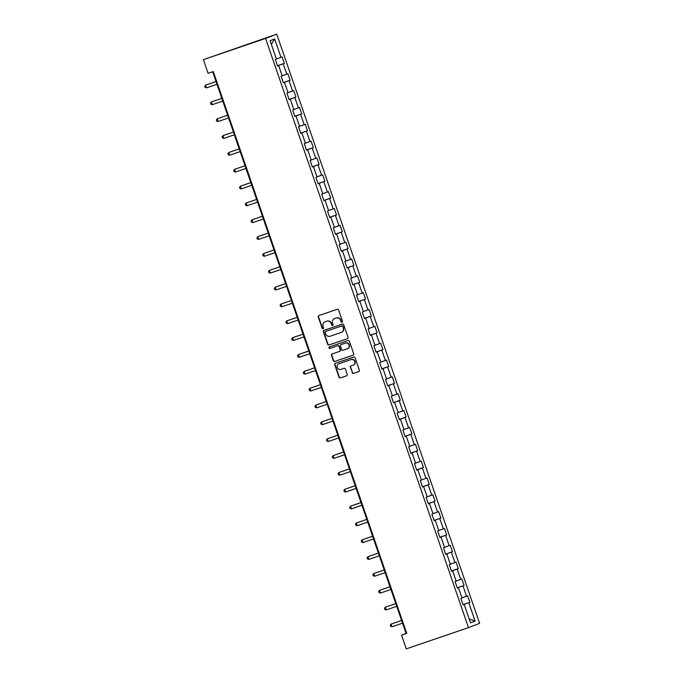 <?xml version="1.0" encoding="UTF-8"?>
<svg xmlns="http://www.w3.org/2000/svg" width="683" height="683" viewBox="0 0 683 683"><rect width="100%" height="100%" fill="white"/><g stroke="black" fill="none" stroke-linecap="round" stroke-linejoin="round"><path stroke-width="1.02" d="M342.038 322.256A0.785 0.751 -111 0 0 342.499 321.275L338.623 310.014A1.118 1.076 -111 0 0 337.24 309.297L318.918 315.546A1.118 1.076 -111 0 0 318.269 316.955L322.145 328.207A0.785 0.751 -111 0 0 323.136 328.702A0.785 0.751 -111 0 0 323.571 327.729L323.068 326.269A3.586 3.441 -111 0 1 325.159 321.77L326.687 321.249A3.586 3.441 -111 0 1 331.11 323.529L331.614 324.98A0.785 0.751 -111 0 0 332.604 325.475A0.785 0.751 -111 0 0 333.031 324.502L332.536 323.042A3.586 3.441 -111 0 1 334.619 318.543L336.147 318.022A3.586 3.441 -111 0 1 340.569 320.301L341.073 321.761A0.785 0.751 -111 0 0 342.038 322.256M352.189 372.696A1.118 1.076 -111 0 0 353.572 373.413L358.712 371.663A1.118 1.076 -111 0 0 359.369 370.254L355.058 357.747A1.118 1.076 -111 0 0 353.674 357.038L335.362 363.279A1.118 1.076 -111 0 0 334.704 364.688L339.007 377.195A1.118 1.076 -111 0 0 340.39 377.904L346.605 375.787A1.118 1.076 -111 0 0 347.254 374.386L345.41 369.033A1.118 1.076 -111 0 0 344.027 368.316L340.954 369.366A2.997 2.877 -111 0 1 337.274 367.514A2.997 2.877 -111 0 1 338.999 363.697L351.062 359.591A2.997 2.877 -111 0 1 354.742 361.444A2.997 2.877 -111 0 1 353.009 365.26L351.002 365.943A1.118 1.076 -111 0 0 350.345 367.352L352.488 372.585A1.118 1.076 -111 0 0 353.871 373.294L358.857 371.595M265.593 38.427L203.389 59.634L208.11 73.346L213.292 71.578L406.735 633.372L401.553 635.139L406.265 648.85L468.478 627.643L265.593 38.427L276.735 34.15L479.611 623.366L468.478 627.643M347.365 338.708A1.118 1.076 -111 0 0 348.014 337.3L343.711 324.792A1.118 1.076 -111 0 0 342.328 324.084L324.015 330.324A1.118 1.076 -111 0 0 323.358 331.733L327.661 344.241A1.118 1.076 -111 0 0 329.044 344.949L347.442 338.674M349.389 341.269L353.692 353.777A1.118 1.076 -111 0 1 353.034 355.186L334.721 361.427A1.118 1.076 -111 0 1 333.338 360.718L331.494 355.365A1.118 1.076 -111 0 1 332.151 353.956L339.579 351.421A1.118 1.076 -111 0 0 340.228 350.02L339.007 346.469A1.118 1.076 -111 0 0 337.624 345.752L329.889 348.39A0.785 0.751 -111 0 1 328.924 347.903A0.785 0.751 -111 0 1 329.377 346.913L348.006 340.561A1.118 1.076 -111 0 1 349.389 341.269M463.023 604.626L469.887 602.286L467.659 595.807L466.557 596.233L462.989 585.869L464.09 585.451L461.853 578.971L460.76 579.389L457.192 569.024L458.284 568.606L456.056 562.126L454.963 562.553L451.395 552.188L452.488 551.762L450.259 545.29L449.158 545.708L445.589 535.344L446.691 534.926L444.462 528.446L443.361 528.873L439.792 518.508L440.894 518.081L438.665 511.61L437.564 512.028L433.995 501.663L435.097 501.245L432.86 494.765L431.767 495.184L428.198 484.828L429.291 484.401L427.063 477.921L425.961 478.348L422.393 467.983L423.494 467.565L421.266 461.085L420.165 461.503L416.596 451.139L417.697 450.72L415.469 444.24L414.368 444.667L410.799 434.303L411.9 433.876L409.663 427.404L408.571 427.823L405.002 417.458L406.103 417.04L403.866 410.56L402.774 410.987L399.205 400.622L400.298 400.195L398.069 393.724L396.968 394.142L393.399 383.778L394.501 383.359L392.273 376.879L391.171 377.298L387.603 366.933L388.704 366.515L386.476 360.035L385.374 360.462L381.806 350.097L382.907 349.67L380.67 343.199L379.577 343.617L376.009 333.253L377.101 332.834L374.873 326.354L373.78 326.781L370.212 316.417L371.304 315.99L369.076 309.519L367.975 309.937L364.406 299.572L365.507 299.154L363.279 292.674L362.178 293.101L358.609 282.736L359.71 282.31L357.482 275.838L356.381 276.256L352.812 265.892L353.914 265.474L351.677 258.994L350.584 259.412L347.015 249.047L348.108 248.629L345.88 242.149L344.778 242.576L341.218 232.211L342.311 231.785L340.083 225.313L338.981 225.731L335.413 215.367L336.514 214.949L334.286 208.469L333.184 208.896L329.616 198.531L330.717 198.104L328.489 191.633L327.388 192.051L323.819 181.687L324.92 181.268L322.683 174.788L321.591 175.207L318.022 164.851L319.115 164.424L316.886 157.944L315.785 158.371L312.216 148.006L313.318 147.588L311.089 141.108L309.988 141.526L306.419 131.162L307.521 130.743L305.292 124.263L304.191 124.69L300.622 114.326L301.724 113.899L299.487 107.427L298.394 107.846L294.825 97.481L295.918 97.063L293.69 90.583L292.597 91.01L289.029 80.645L290.121 80.218L287.893 73.747L286.792 74.165L283.223 63.801L284.324 63.382L282.096 56.902L280.995 57.321L274.677 38.974L270.101 40.732L276.419 59.08L275.326 59.506L277.554 65.978L278.655 65.559L277.537 65.918M469.887 602.286L468.786 602.713L475.103 621.06L470.536 622.819L464.209 604.464L463.117 604.89L460.88 598.41L461.981 597.992L458.413 587.628L457.32 588.046L455.083 581.575L456.184 581.148L452.616 570.783L451.514 571.21L449.286 564.73L450.387 564.312L446.819 553.947L445.717 554.365L443.489 547.886L444.59 547.467L441.022 537.103L439.92 537.521L437.692 531.05L438.785 530.623L435.216 520.258L434.123 520.685L431.887 514.205L432.988 513.787L429.419 503.422L428.318 503.841L426.09 497.369L427.191 496.942L423.622 486.578L422.521 487.005L420.293 480.525L421.394 480.106L417.825 469.742L416.724 470.16L414.496 463.68L415.588 463.262L412.02 452.897L410.927 453.324L408.699 446.844L409.791 446.417L406.223 436.061L405.13 436.48L402.893 430L403.995 429.581L400.426 419.217L399.324 419.635L397.096 413.164L398.198 412.737L394.629 402.372L393.528 402.799L391.299 396.319L392.401 395.901L388.832 385.536L387.731 385.955L385.502 379.483L386.595 379.056L383.026 368.692L381.934 369.119L379.705 362.639L380.798 362.221L377.229 351.856L376.137 352.274L373.9 345.794L375.001 345.376L371.432 335.012L370.331 335.438L368.103 328.958L369.204 328.532L365.636 318.176L364.534 318.594L362.306 312.114L363.407 311.696L359.839 301.331L358.737 301.749L356.509 295.278L357.602 294.851L354.033 284.487L352.94 284.913L350.703 278.433L351.805 278.015L348.236 267.651L347.135 268.069L344.906 261.598L346.008 261.171L342.439 250.806L341.338 251.233L339.109 244.753L340.211 244.335L336.642 233.97L335.541 234.389L333.313 227.909L334.405 227.49L330.845 217.126L329.744 217.553L327.516 211.073L328.608 210.646L325.04 200.29L323.947 200.708L321.71 194.228L322.811 193.81L319.243 183.445L318.141 183.864L315.913 177.392L317.014 176.965L313.446 166.601L312.344 167.028L310.116 160.548L311.217 160.129L307.649 149.765L306.547 150.183L304.319 143.712L305.412 143.285L301.843 132.92L300.751 133.347L298.522 126.867L299.615 126.449L296.046 116.084L294.954 116.503L292.717 110.023L293.818 109.604L290.249 99.24L289.148 99.667L286.92 93.187L288.021 92.76L284.452 82.404L283.351 82.822L281.123 76.342L282.224 75.924L278.655 65.559M461.939 597.856L466.557 596.233M457.636 587.747L462.989 585.869M458.413 587.628L457.294 587.986M451.881 571.022L451.454 571.031M456.133 581.011L460.76 579.389M451.839 570.903L457.192 569.024M452.616 570.783L451.497 571.15M446.084 554.178L445.658 554.195M450.336 564.167L454.963 562.553M446.042 554.067L451.395 552.188M446.819 553.947L445.7 554.306M444.539 547.331L449.158 545.708M440.245 537.222L445.589 535.344M441.022 537.103L439.895 537.461M438.742 530.486L443.361 528.873M434.439 520.378L439.792 518.508M435.216 520.258L434.098 520.625M428.685 503.661L428.258 503.67M432.945 513.65L437.564 512.028M428.642 503.542L433.995 501.663M429.419 503.422L428.301 503.781M422.888 486.817L422.461 486.825M427.14 496.806L431.767 495.184M422.845 486.697L428.198 484.828M423.622 486.578L422.504 486.945M417.091 469.981L416.664 469.989M421.343 479.97L425.961 478.348M417.048 469.861L422.393 467.983M417.825 469.742L416.707 470.1M415.546 463.125L420.165 461.503M411.251 453.017L416.596 451.139M412.02 452.897L410.901 453.264M409.749 446.281L414.368 444.667M405.446 436.181L410.799 434.303M406.223 436.061L405.104 436.42M399.692 419.456L399.265 419.464M403.952 429.445L408.571 427.823M399.649 419.336L405.002 417.458M400.426 419.217L399.307 419.575M393.895 402.611L393.468 402.629M398.146 412.6L402.774 410.987M393.852 402.492L399.205 400.622M394.629 402.372L393.51 402.739M392.349 395.764L396.968 394.142M388.055 385.656L393.399 383.778M388.832 385.536L387.713 385.895M386.552 378.92L391.171 377.298M382.249 368.811L387.603 366.933M383.026 368.692L381.908 369.059M380.755 362.084L385.374 360.462M376.453 351.976L381.806 350.097M377.229 351.856L376.111 352.215M370.698 335.251L370.271 335.259M374.95 345.239L379.577 343.617M370.656 335.131L376.009 333.253M371.432 335.012L370.314 335.379M364.901 318.406L364.474 318.423M369.153 328.395L373.78 326.781M364.859 318.295L370.212 316.417M365.636 318.176L364.517 318.534M363.356 311.559L367.975 309.937M359.062 301.451L364.406 299.572M359.839 301.331L358.712 301.69M357.559 294.714L362.178 293.101M353.256 284.606L358.609 282.736M354.033 284.487L352.915 284.854M351.762 277.879L356.381 276.256M347.459 267.77L352.812 265.892M348.236 267.651L347.118 268.009M341.705 251.045L341.278 251.054M345.957 261.034L350.584 259.412M341.662 250.926L347.015 249.047M342.439 250.806L341.321 251.173M335.908 234.209L335.481 234.218M340.16 244.198L344.778 242.576M335.865 234.09L341.218 232.211M336.642 233.97L335.524 234.329M334.363 227.354L338.981 225.731M330.068 217.245L335.413 215.367M330.845 217.126L329.718 217.493M328.566 210.509L333.184 208.896M324.263 200.409L329.616 198.531M325.04 200.29L323.921 200.648M318.509 183.684L318.082 183.693M322.769 193.673L327.388 192.051M318.466 183.565L323.819 181.687M319.243 183.445L318.124 183.804M312.712 166.84L312.285 166.857M316.963 176.829L321.591 175.207M312.669 166.72L318.022 164.851M313.446 166.601L312.327 166.968M311.166 159.993L315.785 158.371M306.872 149.884L312.216 148.006M307.649 149.765L306.53 150.123M305.369 143.148L309.988 141.526M301.066 133.04L306.419 131.162M301.843 132.92L300.725 133.287M299.572 126.312L304.191 124.69M295.269 116.204L300.622 114.326M296.046 116.084L294.928 116.443M289.515 99.479L289.088 99.487M293.767 109.468L298.394 107.846M289.472 99.359L294.825 97.481M290.249 99.24L289.131 99.607M283.718 82.634L283.291 82.652M287.97 92.623L292.597 91.01M283.676 82.523L289.029 80.645M284.452 82.404L283.334 82.763M282.173 75.787L286.792 74.165M277.879 65.679L283.223 63.801M276.376 58.943L280.995 57.321M271.339 44.318L274.677 38.974M203.389 59.634L276.735 34.15M212.678 71.783L406.061 633.406L401.553 635.139M469.204 618.952L475.103 621.06M463.433 604.583L468.786 602.713M464.209 604.464L463.091 604.831M406.675 633.201L406.061 633.406M277.46 65.722L284.324 63.382M283.266 82.558L290.121 80.218M289.063 99.402L295.918 97.063M294.86 116.238L301.724 113.899M300.657 133.083L307.521 130.743M306.454 149.927L313.318 147.588M312.259 166.763L319.115 164.424M318.056 183.607L324.92 181.268M323.853 200.443L330.717 198.104M329.65 217.288L336.514 214.949M335.455 234.124L342.311 231.785M341.252 250.968L348.108 248.629M347.049 267.813L353.914 265.474M352.846 284.649L359.71 282.31M358.643 301.493L365.507 299.154M364.449 318.329L371.304 315.99M370.246 335.174L377.101 332.834M376.043 352.01L382.907 349.67M381.84 368.854L388.704 366.515M387.637 385.699L394.501 383.359M393.442 402.535L400.298 400.195M399.239 419.379L406.103 417.04M405.036 436.215L411.9 433.876M410.833 453.06L417.697 450.72M416.63 469.895L423.494 467.565M422.435 486.74L429.291 484.401M428.232 503.584L435.097 501.245M434.029 520.42L440.894 518.081M439.826 537.265L446.691 534.926M445.632 554.101L452.488 551.762M451.429 570.945L458.284 568.606M457.226 587.79L464.09 585.451M342.209 322.171A0.785 0.751 -111 0 1 341.372 321.642L340.877 320.182A3.586 3.441 -111 0 0 336.446 317.902L336.147 318.022M334.687 318.517A3.586 3.441 -111 0 1 334.926 318.423L336.446 317.902M325.219 321.744A3.586 3.441 -111 0 1 325.458 321.65L326.986 321.13A3.586 3.441 -111 0 1 331.409 323.409L331.912 324.869A0.785 0.751 -111 0 0 332.749 325.398M319.072 315.495A1.118 1.076 -111 0 0 318.568 316.835L322.444 328.096A0.785 0.751 -111 0 0 323.281 328.625M324.169 330.273A1.118 1.076 -111 0 0 323.657 331.622L327.968 344.121A1.118 1.076 -111 0 0 329.351 344.838L347.51 338.64M342.687 326.448A0.785 0.751 -111 0 0 341.722 325.945L325.637 331.426A0.785 0.751 -111 0 0 325.185 332.416L325.714 333.953A3.586 3.441 -111 0 0 330.137 336.232L341.133 332.484A3.586 3.441 -111 0 0 343.216 327.985L342.986 326.329A0.785 0.751 -111 0 0 342.021 325.834L341.722 325.945M325.893 331.332A0.785 0.751 -111 0 1 325.945 331.315L342.021 325.834M341.432 332.365A3.586 3.441 -111 0 0 343.515 327.866L343.216 327.985M342.986 326.329L343.515 327.866M353.188 355.117L334.721 361.427M332.305 353.905A1.118 1.076 -111 0 0 331.793 355.245L333.637 360.598A1.118 1.076 -111 0 0 335.02 361.316M339.647 351.395L339.878 351.31A1.118 1.076 -111 0 0 340.527 349.901L339.306 346.349A1.118 1.076 -111 0 0 337.923 345.641L329.889 348.39M329.556 346.844A0.785 0.751 -111 0 0 330.188 348.279M347.288 348.8A2.997 2.877 -111 0 0 349.013 344.983A2.997 2.877 -111 0 0 345.333 343.131L341.082 344.574A1.118 1.076 -111 0 0 340.433 345.982L341.654 349.534A1.118 1.076 -111 0 0 343.037 350.242L347.288 348.8M347.587 348.68A2.997 2.877 -111 0 0 349.312 344.864A2.997 2.877 -111 0 0 345.632 343.011L345.333 343.131M341.048 344.591L341.346 344.471A1.118 1.076 -111 0 0 341.312 344.488A1.118 1.076 -111 0 1 341.389 344.463L345.632 343.011M351.156 365.892A1.118 1.076 -111 0 0 350.652 367.232L352.488 372.585M353.307 365.14A2.997 2.877 -111 0 0 355.04 361.324A2.997 2.877 -111 0 0 351.361 359.471L351.062 359.591M339.101 363.655A2.997 2.877 -111 0 1 339.297 363.587L351.361 359.471M335.515 363.228A1.118 1.076 -111 0 0 335.003 364.577L339.314 377.076A1.118 1.076 -111 0 0 340.697 377.793L346.751 375.727M216.041 81.533L205.557 85.136L206.488 87.842L216.981 84.265M216.05 81.567L205.557 85.136L204.712 86.323L205.088 87.398L206.488 87.842M212.285 104.678L210.885 104.243L210.518 103.159L211.354 101.98L221.847 98.403L212.106 101.69L211.354 101.98L212.285 104.678L222.778 101.101M227.635 115.214L217.16 118.825L218.082 121.523L228.574 117.946M227.644 115.248L217.16 118.825L216.315 120.003L216.682 121.087L218.082 121.523M233.432 132.058L222.957 135.661L223.887 138.359L234.371 134.782M233.441 132.084L222.957 135.661L222.112 136.848L222.487 137.923L223.887 138.359M239.229 148.894L228.754 152.505L229.684 155.203L240.168 151.626M239.246 148.928L228.754 152.505L227.909 153.684L228.284 154.768L229.684 155.203M235.481 172.039L234.081 171.604L233.706 170.528L234.551 169.341L245.043 165.764L235.302 169.051L234.551 169.341L235.481 172.039L245.974 168.47M250.832 182.583L240.348 186.186L241.278 188.884L251.771 185.306M250.84 182.609L240.348 186.186L239.511 187.364L239.878 188.448L241.278 188.884M247.075 205.728L245.675 205.284L245.308 204.208L246.153 203.022L256.637 199.453L246.904 202.74L246.153 203.022L247.075 205.728L257.568 202.151M262.426 216.263L251.95 219.866L252.881 222.564L263.365 218.987M262.434 216.289L251.95 219.866L251.105 221.053L251.481 222.129L252.881 222.564M258.678 239.409L257.278 238.973L256.902 237.889L257.747 236.711L268.24 233.134L258.498 236.42L257.747 236.711L258.678 239.409L269.17 235.831M274.028 249.944L263.544 253.547L264.475 256.245L274.967 252.667M274.037 249.969L263.544 253.547L262.699 254.733L263.075 255.809L264.475 256.245M270.272 273.089L268.871 272.654L268.504 271.569L269.341 270.391L279.834 266.814L270.101 270.101L269.341 270.391L270.272 273.089L280.764 269.512M285.622 283.624L275.147 287.227L276.077 289.925L286.561 286.356M285.631 283.65L275.147 287.227L274.301 288.414L274.668 289.49L276.077 289.925M281.874 306.769L280.474 306.334L280.098 305.25L280.944 304.072L291.436 300.494L281.695 303.781L280.944 304.072L281.874 306.769L292.358 303.192M297.225 317.305L286.74 320.908L287.671 323.614L298.164 320.037M297.233 317.339L286.74 320.908L285.895 322.094L286.271 323.17L287.671 323.614M293.468 340.45L292.068 340.014L291.701 338.939L292.537 337.752L303.03 334.175L293.289 337.462L292.537 337.752L293.468 340.45L303.961 336.873M308.818 350.985L298.343 354.597L299.265 357.294L309.758 353.717M308.827 351.019L298.343 354.597L297.498 355.775L297.865 356.859L299.265 357.294M305.07 374.13L303.67 373.695L303.295 372.619L304.14 371.432L314.624 367.855L304.891 371.142L304.14 371.432L305.07 374.13L315.555 370.553M320.412 384.666L309.937 388.277L310.867 390.975L321.351 387.398M320.429 384.7L309.937 388.277L309.092 389.455L309.467 390.539L310.867 390.975M316.664 407.811L315.264 407.375L314.889 406.3L315.734 405.113L326.226 401.536L316.485 404.823L315.734 405.113L316.664 407.811L327.157 404.242M332.015 418.355L321.531 421.957L322.461 424.655L332.954 421.078M332.023 418.38L321.531 421.957L320.694 423.136L321.061 424.22L322.461 424.655M337.812 435.191L327.336 438.793L328.258 441.5L338.751 437.923M337.82 435.225L327.336 438.793L326.491 439.98L326.858 441.056L328.258 441.5M343.609 452.035L333.133 455.638L334.064 458.336L344.548 454.758M343.617 452.061L333.133 455.638L332.288 456.825L332.664 457.9L334.064 458.336M349.406 468.871L338.93 472.482L339.861 475.18L350.353 471.603M349.423 468.905L338.93 472.482L338.085 473.66L338.461 474.745L339.861 475.18M355.211 485.715L344.727 489.318L345.658 492.016L356.15 488.439M355.22 485.741L344.727 489.318L343.882 490.505L344.258 491.581L345.658 492.016M361.008 502.551L350.524 506.163L351.455 508.861L361.947 505.283M361.017 502.586L350.524 506.163L349.687 507.341L350.055 508.425L351.455 508.861M366.805 519.396L356.33 522.999L357.26 525.697L367.744 522.128M366.814 519.422L356.33 522.999L355.484 524.185L355.852 525.261L357.26 525.697M372.602 536.24L362.127 539.843L363.057 542.541L373.541 538.964M372.619 536.266L362.127 539.843L361.281 541.021L361.657 542.106L363.057 542.541M378.408 553.076L367.924 556.679L368.854 559.386L379.347 555.808M378.416 553.11L367.924 556.679L367.078 557.866L367.454 558.942L368.854 559.386M384.205 569.921L373.721 573.524L374.651 576.221L385.144 572.644M384.213 569.946L373.721 573.524L372.884 574.71L373.251 575.786L374.651 576.221M390.002 586.757L379.526 590.368L380.448 593.066L390.941 589.489M390.01 586.791L379.526 590.368L378.681 591.546L379.048 592.631L380.448 593.066M395.799 603.601L385.323 607.204L386.254 609.902L396.738 606.325M395.807 603.627L385.323 607.204L384.478 608.391L384.845 609.467L386.254 609.902M401.595 620.437L391.12 624.049L392.051 626.746L402.535 623.169M401.613 620.471L391.12 624.049L390.275 625.227L390.65 626.311L392.051 626.746"/></g></svg>
